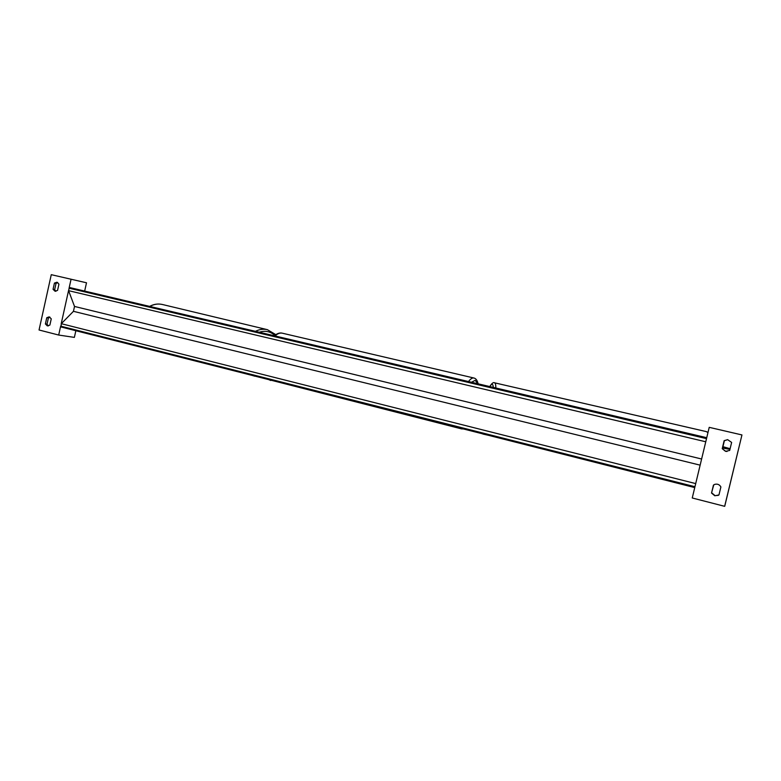 <?xml version="1.0" encoding="UTF-8"?>
<svg xmlns="http://www.w3.org/2000/svg" width="781" height="781" viewBox="0 0 781 781"><rect width="100%" height="100%" fill="white"/><g stroke="black" fill="none" stroke-linecap="round" stroke-linejoin="round"><path stroke-width="1.17" d="M729.952 449.397L722.62 448.04M729.991 449.212L722.659 447.855M722.903 446.839L730.079 448.86M722.942 446.693L730.118 448.704M722.22 448.675L724.153 440.669L727.638 439.654L731.631 442.427L729.688 450.452L725.52 451.34L722.22 448.675L725.754 451.33L727.033 451.467M711.53 493.055L714.81 495.779L718.959 494.949L720.892 486.944C719.477 484.503 717.407 483.654 714.674 484.396L713.453 485.079L711.53 493.055L713.717 484.981L714.8 484.347M718.354 495.349L715.074 495.652L711.803 492.938M741.882 434.919L709.226 427.344L741.95 434.939L724.651 506.322L692.249 497.985L709.226 427.344M727.746 439.674L724.387 440.689L722.464 448.675M724.729 506.264L741.95 434.939L724.651 506.322M53.059 289.312L54.436 283.073L56.964 282.205L58.946 284.138L57.56 290.386L55.07 291.254L53.059 289.312L54.66 289.653L55.9 291.274M45.396 323.949L46.772 317.721L49.154 316.861L51.263 318.843L49.877 325.081L47.329 325.902L45.396 323.949L47.016 324.213L48.373 325.931M51.273 274.678L86.506 282.781L51.273 274.678L39.05 329.992L58.692 335.049L60.693 326.028M61.191 323.803L68.562 290.542M69.05 288.306L71.061 279.276M54.436 283.073L56.037 283.425L57.726 282.527M56.037 283.425L54.66 289.653M47.016 324.213L48.393 317.994L49.935 317.135M58.692 335.049L74.371 337.392L75.855 330.724M84.66 291.069L86.506 282.781M46.772 317.721L48.393 317.994M706.746 437.702L69.792 287.574L69.148 288.209L68.601 290.669L74.517 306.455L73.443 311.326L61.289 323.695L61.055 326.975L694.748 487.598M694.992 486.573L695.676 483.751M705.799 441.626L706.483 438.795M468.512 381.548C470.513 378.892 472.28 377.711 473.823 377.994L473.882 378.004C475.873 378.394 477.289 380.337 478.128 383.813M477.816 383.735L475.219 380.347L471.48 382.251M282.341 333.194L282.166 333.155C279.92 332.706 277.528 333.633 275 335.937M268.947 379.673L461.464 428.857M461.932 428.935L460.312 428.173M483.283 433.992L482.014 433.68M707.976 432.567L706.219 431.581L494.568 382.817C495.408 383.041 495.837 384.769 495.847 387.991M493.309 387.396C492.967 383.559 491.825 383.286 489.872 386.585M149.786 306.425C153.896 304.17 158.084 303.516 162.35 304.483L267.385 329.67C263.422 328.762 259.448 329.309 255.465 331.329M259.312 332.237C265.169 330.353 270.333 331.398 274.805 335.371M253.63 375.788L257.515 376.774M69.148 288.209L706.512 438.649M60.742 326.165L694.963 486.719M61.289 323.695L695.705 483.595M73.443 311.326L700.147 465.154M74.517 306.455L701.621 459.013M68.601 290.669L705.76 441.773M463.27 428.925L461.512 428.876M282.205 333.165L282.136 333.145C279.744 332.589 277.138 333.458 274.307 335.771M282.244 333.175L473.882 378.004M270.753 380.493L268.713 379.605M488.252 435.261L482.863 434.031M489.775 386.556C491.796 383.315 493.397 382.065 494.568 382.817M708.025 432.371L706.219 431.581M149.64 306.386C153.769 304.141 158.006 303.506 162.35 304.483M275.81 334.629L267.385 329.67M252.253 375.436L254.772 376.188"/></g></svg>

